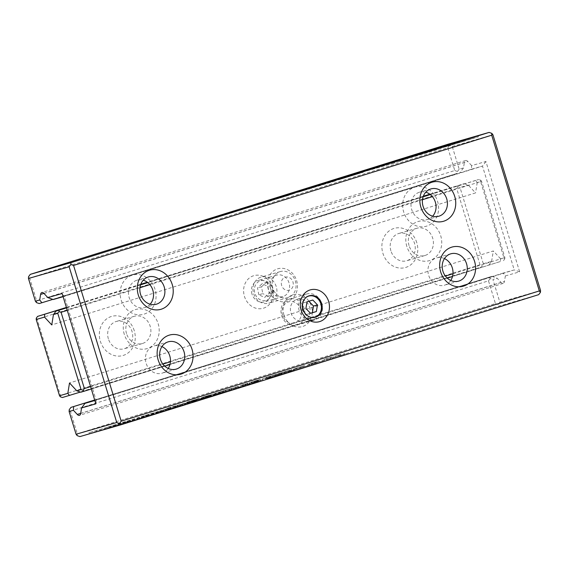 <?xml version="1.0" encoding="UTF-8"?>
<svg xmlns="http://www.w3.org/2000/svg" width="569" height="569" viewBox="0 0 569 569"><rect width="100%" height="100%" fill="white"/><g stroke="black" fill="none" stroke-linecap="round" stroke-linejoin="round"><path stroke-width="0.43" stroke-dasharray="2.85 2.13" d="M176.098 407.191L107.513 428.265L176.098 407.191L175.771 406.138L167.812 408.549L168.132 409.609M167.812 408.549L107.192 427.212L157.94 411.935L158.267 412.987L157.94 411.935L175.771 406.138M166.198 410.583L165.878 409.531L166.198 410.583M253.482 382.717L257.899 381.372L253.482 382.717L253.155 381.664L254.471 381.287L254.791 382.34M266.84 378.655L281.961 373.968L281.634 372.908L274.621 374.978L278.689 373.819L279.009 374.871L278.341 375.056L278.021 374.004L262.423 378.783L268.248 377.112L268.575 378.165L266.84 378.655L266.52 377.603M268.248 377.112L280.866 373.122L281.186 374.174L268.575 378.165M334.337 357.382L344.985 354.167L334.337 357.382L334.017 356.329L338.206 355.127L338.527 356.18M312.772 362.994L314.252 362.517L314.735 363.527L314.415 362.467L311.528 363.349L310.432 363.705L310.752 364.765L309.579 365.127L309.152 365.241L308.832 364.188L310.432 363.705L310.525 364.821L314.572 363.57L311.513 364.565L311.236 363.477L317.189 361.649L316.015 362.012L316.478 363.029L317.751 362.638L317.431 361.585L317.509 362.702L315.802 363.264L311.513 364.565L311.236 363.477L312.772 362.994L313.092 364.046M315.24 363.427L316.336 363.072L316.015 362.012L312.26 363.178L312.58 364.231L315.24 363.427L314.92 362.368M314.266 363.698L312.715 364.196L312.395 363.143L315.446 362.147L309.195 364.089L309.522 365.142L316.072 363.114L315.745 362.062L315.767 363.2L314.266 363.698L313.946 362.638M258.575 381.088L251.484 383.193L260.524 380.462L260.204 379.409L255.801 380.697L256.797 380.419L257.117 381.479L256.775 380.426L251.164 382.14L259.891 379.495L260.211 380.547L258.575 381.088L258.255 380.028M258.262 381.116L257.714 381.301L257.394 380.248L257.942 380.064L258.262 381.116M141.709 417.625L166.276 410.171L141.709 417.625M304.628 366.642L308.818 365.433L303.533 366.984L304.628 366.642L304.308 365.583L303.206 365.924L303.533 366.984M219.691 393.122L215.395 394.488L221.903 392.496L221.583 391.444L220.146 391.877L220.587 392.902L220.146 391.877L215.167 393.35L221.305 391.515L221.633 392.567L213.411 395.071L213.091 394.018L213.88 393.805L214.2 394.858L219.691 393.122L219.371 392.069M215.971 394.267L215.395 394.488L215.075 393.435L215.651 393.215L215.971 394.267M282.395 373.662L275.304 375.775L284.344 373.044L284.023 371.991L279.621 373.278L280.617 373.001L280.937 374.061L280.595 373.008L274.983 374.722L283.711 372.076L284.031 373.129L282.395 373.662L282.075 372.61M282.082 373.698L281.534 373.883L281.214 372.83L281.762 372.645L282.082 373.698M193.873 401.245L187.372 403.165L196.426 400.441L193.873 401.245L193.552 400.185L196.099 399.381L187.052 402.112L193.552 400.185M196.056 400.505L196.426 400.441L196.099 399.381L195.736 399.452L196.056 400.505M79.88 436.594L498.024 306.342L538.715 294.642M331.115 358.491L326.791 359.736L333.441 357.745L333.121 356.692L324.145 359.43L324.465 360.483L326.791 359.736L326.471 358.683L330.795 357.439L331.115 358.491M201.483 399.594L175.501 407.461L195.743 401.245L167.122 409.474L208.645 397.361L201.483 399.594L201.156 398.542L208.318 396.309L208.645 397.361M273.355 376.486L266.292 378.584L275.232 375.881L274.912 374.829L265.972 377.524L274.564 374.921L274.884 375.981L273.355 376.486L273.028 375.426M216.248 394.587L193.496 401.408L222.984 392.475L216.248 394.587L215.928 393.535L223.041 391.244L193.168 400.348L215.928 393.535M223.361 392.297L222.984 392.475L222.664 391.422L223.041 391.244L223.361 392.297M238.212 387.553L258.539 381.415L220.616 392.959L238.212 387.553L237.892 386.493L220.295 391.906L258.212 380.355L237.892 386.493M236.149 387.973L243.418 385.81L234.94 388.35L236.149 387.973L235.829 386.913L234.62 387.29L234.94 388.35M319.373 362.048L323.562 360.846L318.27 362.389L319.373 362.048L319.045 360.995L317.95 361.336L318.27 362.389M242.465 386.002L251.761 383.207L242.465 386.002L242.138 384.95L246.334 383.748L246.654 384.8M198.794 399.609L202.984 398.4L197.699 399.95L198.794 399.609L198.474 398.556L197.372 398.897L197.699 399.95M229.84 390.042L225.509 391.28L232.166 389.288L231.846 388.236L222.863 390.974L223.183 392.027L225.509 391.28L225.189 390.227L229.513 388.983L229.84 390.042M123.651 423.841L89.297 433.713L130.877 421.586L123.651 423.841L123.331 422.788L130.557 420.534L130.877 421.586M282.985 373.527L294.329 370.206L282.985 373.527L282.665 372.475L291.342 369.978L291.662 371.031M284.827 372.809L294.123 370.014L284.827 372.809L284.507 371.756L288.696 370.547L289.016 371.6M206.938 395.96L208.418 395.483L208.901 396.493L208.581 395.441L205.694 396.316L204.598 396.671L204.918 397.731L203.318 398.215L202.998 397.155L204.363 396.735L204.691 397.788L208.738 396.536L205.679 397.539L205.402 396.444L211.355 394.616L210.181 394.978L210.502 396.038L211.917 395.604L211.355 394.616L211.675 395.675L209.968 396.23L205.679 397.539L205.402 396.444L206.938 395.96L207.258 397.02M209.406 396.394L210.502 396.038L210.181 394.978L206.426 396.145L206.881 397.162L209.406 396.394L209.086 395.341M208.432 396.664L206.881 397.162L206.554 396.109L209.612 395.114L203.361 397.055L203.688 398.115L210.238 396.081L209.612 395.114L209.933 396.166L208.432 396.664L208.112 395.611M301.101 367.766L296.805 369.125L303.313 367.133L302.993 366.08L301.556 366.514L301.997 367.538L301.556 366.514L295.29 368.442L302.715 366.151L303.042 367.211L301.328 367.773L294.82 369.715L294.5 368.662L295.29 368.442L295.61 369.494L301.101 367.766L300.781 366.713M297.381 368.904L296.805 369.125L296.485 368.072L297.061 367.851L297.381 368.904M540.55 290.517L499.852 302.217L492.91 279.5L497.214 278.269L501.076 282.423A5.093 2.489 -107.3 0 0 503.231 283.355A5.093 2.489 -107.3 0 0 504.461 281.449L80.67 413.464M505.364 275.922L519.639 271.818L485.912 161.496L471.637 165.607L471.402 169.27L482.484 166.084L514.227 269.912L503.145 273.099L505.364 275.922L504.461 281.449M471.637 165.607L467.775 161.447A5.093 2.489 -107.3 0 0 465.62 160.515A5.093 2.489 -107.3 0 0 464.389 162.421L43.927 293.398M448.422 144.106L449.531 145.522L452.241 146.475L459.183 169.185L463.486 167.947L464.389 162.421M452.241 146.475L492.932 134.775M94.682 400L491.801 276.363L94.703 400.057M491.801 276.363L497.214 278.269M489.091 277.139L490.208 278.554L492.91 279.5M39.211 303.562L457.348 173.31L52.853 299.379M463.486 167.947L460.058 172.528M459.183 169.185L457.469 171.475L457.348 173.31M70.35 411.095L488.494 280.844L495.435 303.554L77.299 433.806L70.35 411.095L69.24 409.68M29.68 278.063L447.817 147.812L454.766 170.522L36.622 300.773L29.68 278.063L28.571 276.648M503.145 273.099L94.774 400.306M94.838 400.526L96.09 400.163L64.347 296.335L63.095 296.691M519.639 271.818L514.227 269.912L96.09 400.163L95.855 403.834M283.945 314.991A16.544 14.424 74 0 0 308.796 322.253A16.544 14.424 74 0 0 300.418 294.863A16.544 14.424 74 0 0 283.945 314.991M161.93 346.585A14.211 12.39 74 0 0 154.021 345.916A14.211 12.39 74 0 0 146.112 363.257A14.211 12.39 74 0 0 161.873 373.228A14.211 12.39 74 0 0 168.218 368.463M444.46 258.575A14.211 12.39 74 0 0 436.544 257.906A14.211 12.39 74 0 0 428.642 275.254A14.211 12.39 74 0 0 444.396 285.225A14.211 12.39 74 0 0 450.748 280.453M485.912 161.496L482.484 166.084L414.68 187.208A20.356 17.753 74 0 0 408.926 220.978A20.356 17.753 74 0 0 438.286 211.832A20.356 17.753 74 0 0 414.68 187.208L132.15 275.211A20.356 17.753 74 0 0 126.403 308.988A20.356 17.753 74 0 0 155.764 299.842A20.356 17.753 74 0 0 132.15 275.211L64.347 296.335L62.128 293.512M471.402 169.27L53.258 299.522M449.531 145.522L447.817 147.812M454.766 170.522L457.469 171.475M36.501 302.608L36.622 300.773M77.178 435.641L77.299 433.806M495.435 303.554L498.138 304.507L498.024 306.342M490.208 278.554L488.494 280.844M432.66 216.206A14.211 12.39 -106 0 1 427.447 219.499A14.211 12.39 -106 0 1 411.65 209.399A14.211 12.39 -106 0 1 419.367 192.251A14.211 12.39 -106 0 1 419.595 192.187A14.211 12.39 -106 0 1 425.761 192.208M150.131 304.216A14.211 12.39 -106 0 1 144.924 307.509A14.211 12.39 -106 0 1 129.127 297.402A14.211 12.39 -106 0 1 136.845 280.261A14.211 12.39 -106 0 1 137.072 280.19A14.211 12.39 -106 0 1 143.232 280.211M309.543 307.082A11.16 9.737 -106 0 1 303.334 320.703A11.16 9.737 -106 0 1 290.958 312.872A11.16 9.737 -106 0 1 297.167 299.251A11.16 9.737 -106 0 1 309.543 307.082M499.852 302.217L498.138 304.507M330.326 357.574L331.841 357.083L332.161 358.136L327.26 359.601L330.646 358.626L330.326 357.574L326.94 358.541L325.432 359.032L325.752 360.085L327.26 359.601L326.94 358.541L330.326 357.574M208.318 396.309L166.802 408.421L195.423 400.192L175.174 406.408L201.156 398.542M175.174 406.408L175.501 407.461M177.379 405.654L177.706 406.707M195.423 400.192L195.743 401.245M166.802 408.421L167.122 409.474M173.972 406.188L174.292 407.24M194.584 399.815L188.645 401.622L194.584 399.815L194.904 400.868L195.501 400.704L195.181 399.651L194.584 399.815M191.241 400.903L191.561 401.963M187.052 402.112L187.372 403.165M190.729 402.134L194.904 400.868L188.972 402.681L190.729 402.134L190.409 401.074M191.881 400.697L192.201 401.75M188.645 401.622L188.972 402.681M273.383 375.291L269.429 376.507L273.383 375.291L273.938 376.28L273.383 375.291M270.161 376.322L270.481 377.375M265.972 377.524L266.292 378.584M267.067 377.183L267.394 378.236M268.909 376.657L269.229 377.709M271.335 377.069L273.71 376.344L269.749 377.56L271.335 377.069L271.015 376.009M270.78 376.116L271.1 377.176M269.429 376.507L269.749 377.56M282.473 372.46L278.483 373.684L282.473 372.46L283.006 373.456L282.473 372.46M279.173 373.513L279.493 374.573M274.983 374.722L275.304 375.775M276.079 374.381L276.399 375.433M277.971 373.833L278.291 374.886M279.621 373.278L279.941 374.331M280.794 372.908L281.122 373.961M280.417 374.238L282.8 373.513L278.803 374.743L280.417 374.238L280.09 373.186M279.742 373.328L280.062 374.381M278.483 373.684L278.803 374.743M218.147 392.454L218.468 393.506M303.206 365.924L304.308 365.583M308.498 364.38L308.818 365.433M307.395 364.722L307.722 365.775M141.389 416.572L165.949 409.118L141.389 416.572M145.529 415.299L145.849 416.359M165.949 409.118L166.276 410.171M163.744 409.872L164.071 410.925M146.013 415.242L146.333 416.295M141.048 416.942L141.368 417.995M133.118 419.346L133.438 420.399M219.271 392.418L202.251 397.674L219.271 392.418L219.591 393.471L220.189 393.307L219.869 392.254L219.271 392.418M204.406 397.119L204.726 398.179M193.168 400.348L193.496 401.408M196.006 399.466L196.333 400.519M200.957 398.044L201.277 399.104M211.007 396.102L219.591 393.471L202.571 398.727L211.007 396.102L210.679 395.05M205.928 396.614L206.255 397.667M202.251 397.674L202.571 398.727M253.646 381.728L253.966 382.781M244.905 384.239L245.225 385.291M247.166 383.534L247.494 384.587M258.212 380.355L258.539 381.415M255.95 381.059L256.27 382.119M238.375 386.387L238.696 387.439M233.624 388.015L233.951 389.068M231.341 388.727L231.661 389.786M220.295 391.906L220.616 392.959M222.564 391.202L222.884 392.254M231.32 388.684L231.64 389.737M235.772 387.155L236.099 388.214M234.62 387.29L235.829 386.913M243.091 384.751L243.418 385.81M241.903 385.128L242.223 386.18M235.922 386.906L236.242 387.958M237.173 386.6L237.493 387.653M235.943 386.984L236.263 388.037M317.95 361.336L319.045 360.995M323.235 359.786L323.562 360.846M322.139 360.127L322.459 361.187M246.334 383.748L242.138 384.95M247.337 383.328L247.664 384.388M247.842 383.186L248.162 384.239M243.738 384.466L244.058 385.519M245.168 384.054L245.488 385.106M249.002 382.859L249.329 383.911M249.499 382.717L249.819 383.769M245.659 383.911L245.979 384.964M246.932 383.549L247.259 384.601M250.943 382.297L251.263 383.35M251.441 382.155L251.761 383.207M197.372 398.897L198.474 398.556M202.664 397.347L202.984 398.4M201.561 397.688L201.888 398.748M258.653 379.879L254.663 381.109L258.653 379.879L259.187 380.874L258.653 379.879M255.353 380.938L255.673 381.991M251.164 382.14L251.484 383.193M252.259 381.799L252.579 382.852M254.151 381.251L254.471 382.311M255.801 380.697L256.121 381.749M256.982 380.327L257.302 381.379M256.598 381.657L258.98 380.931L254.983 382.162L256.598 381.657L256.278 380.604M255.922 380.746L256.242 381.799M254.663 381.109L254.983 382.162M309.252 364.075L309.579 365.127M317.125 361.671L317.445 362.723M338.206 355.127L334.017 356.329M335.034 356.016L335.354 357.069M338.591 354.992L338.911 356.045M339.124 354.736L339.444 355.796M340.475 354.316L340.795 355.376M344.665 353.114L344.985 354.167M343.669 353.427L343.989 354.48M340.255 354.409L340.575 355.461M339.771 354.636L340.098 355.689M262.423 378.783L262.743 379.836M265.14 377.937L265.46 378.99M274.621 374.978L274.941 376.031M277.281 374.153L277.608 375.206M270.026 376.529L270.353 377.581M270.908 376.28L271.235 377.332M254.471 381.287L253.155 381.664M256.263 380.697L256.583 381.749M257.579 380.32L257.899 381.372M168.083 408.777L168.403 409.829M168.097 408.77L168.417 409.822M165.892 409.524L166.212 410.583M112.918 425.569L113.245 426.622M107.192 427.212L107.513 428.265M160.152 411.174L160.472 412.233M229.044 389.118L230.559 388.634L230.886 389.687L225.985 391.145L229.364 390.178L229.044 389.118L225.665 390.092L224.15 390.576L224.471 391.636L225.985 391.145L225.665 390.092L229.044 389.118M130.557 420.534L88.977 432.66L123.331 422.788M88.977 432.66L89.297 433.713M96.147 430.427L96.467 431.48M124.803 422.191L125.123 423.244M129.846 420.463L130.166 421.515M137.776 418.059L138.103 419.111M291.342 369.978L282.665 372.475M285.325 371.642L285.652 372.702M294.002 369.146L294.329 370.206M288.696 370.547L284.507 371.756M289.706 370.135L290.026 371.187M290.204 369.992L290.524 371.045M286.1 371.265L286.427 372.325M287.53 370.86L287.85 371.913M291.371 369.658L291.691 370.718M291.861 369.516L292.189 370.575M288.021 370.718L288.348 371.77M289.301 370.348L289.621 371.401M293.312 369.096L293.632 370.156M293.803 368.961L294.123 370.014M203.418 397.041L203.745 398.094M211.291 394.637L211.611 395.69M299.557 367.09L299.877 368.143M229.755 213.432L233.944 212.23L228.653 213.773L229.755 213.432L229.442 212.401M228.653 213.773L228.333 212.721M232.849 212.571L232.522 211.519M233.944 212.23L233.624 211.177M259.272 204.342L252.167 206.455L262.174 203.439L259.272 204.342L258.945 203.289M255.125 204.449L255.445 205.509L255.965 205.324L255.652 204.299M256.249 204.115L256.562 205.153L260.545 203.93L256.37 205.21L256.043 204.157M262.174 203.439L261.847 202.379M257.985 204.641L257.665 203.61M256.882 204.982L256.562 203.93M258.774 204.442L258.454 203.396M253.34 206.085L253.027 205.053M252.167 206.455L251.839 205.402M260.545 203.93L260.225 202.884M259.286 204.292L258.966 203.24M347.794 176.767L340.774 178.865L350.099 176.049L347.794 176.767L347.474 175.707M340.973 177.684L341.3 178.737L340.774 178.865L340.454 177.827M342.133 177.343L342.453 178.374L348.541 176.518L341.884 178.531L341.564 177.478M350.099 176.049L349.779 174.989M345.909 177.251L345.596 176.219M348.541 176.518L348.228 175.472M345.312 177.45L344.992 176.397M203.133 221.825L192.486 225.04L203.133 221.825L202.813 220.772M198.944 223.034L198.631 222.002M197.927 223.347L197.607 222.294M201.483 222.323L201.163 221.284M193.837 224.62L193.524 223.596M192.486 225.04L192.166 223.987M196.682 223.837L196.355 222.785M197.671 223.525L197.351 222.472M194.257 224.513L193.944 223.475M201.568 222.315L201.248 221.263M402.432 160.088L450.385 145.074L435.712 150.102L400.114 160.878L402.432 160.088L402.134 159.114M400.114 160.878L399.794 159.825M427.774 152.506L427.454 151.446L427.774 152.506M435.705 150.102L435.399 149.042M437.924 149.341L437.604 148.289L437.917 149.348M450.385 145.074L450.065 144.014M444.659 146.717L444.425 145.948M429.979 151.745L429.68 150.778M313.967 186.127L314.287 187.18L311.954 187.926L307.63 189.171L311.954 187.926L311.634 186.874M304.984 188.865L305.304 189.918L307.63 189.171L307.31 188.133M312.701 186.518L313.028 187.571L308.128 189.029L311.506 188.062L311.186 187.016M306.278 188.467L306.599 189.52L308.128 189.029L307.801 187.976M252.65 206.405L243.262 209.228L252.65 206.405L252.323 205.352M248.454 207.607L248.141 206.575M243.262 209.228L242.935 208.176M243.76 209.086L243.44 208.026M247.856 207.806L247.536 206.753M249.286 207.393L248.966 206.355M245.445 208.595L245.125 207.536M245.943 208.453L245.616 207.393M249.777 207.251L249.457 206.198M251.057 206.888L250.737 205.843M247.046 208.133L246.726 207.08M247.536 207.998L247.216 206.938M338.263 178.822L338.583 179.875L363.307 172.251L337.595 180.145L337.275 179.093M341.827 177.763L342.133 178.766L359.16 173.509L341.542 178.929L341.222 177.877M363.307 172.251L362.986 171.198M352.076 175.48L351.77 174.484M349.238 176.362L348.911 175.309M354.181 174.939L353.868 173.915M359.16 173.509L358.847 172.485M355.476 174.569L355.156 173.517M293.398 193.787L288.981 195.131L293.398 193.787L293.078 192.735M292.082 194.164L291.769 193.14M288.981 195.131L288.661 194.079M290.297 194.754L289.97 193.702M330.824 181.98L326.848 183.218L332.019 181.632L330.824 181.98L330.497 180.928M331.699 180.586L332.019 181.632L333.754 181.113L325.76 183.559L331.997 181.618L331.677 180.558M325.44 182.5L325.76 183.559L325.112 182.592M332.452 180.373L332.623 181.468L332.296 180.409M329.095 182.564L328.775 181.525M327.986 182.912L327.659 181.86M333.434 180.074L334.024 181.042L333.704 179.982M326.364 182.208L326.684 183.261L326.535 182.18M271.257 200.864L259.919 204.186L271.257 200.864L270.936 199.804M262.579 203.353L262.273 202.358M259.919 204.186L259.592 203.133M268.596 201.689L268.269 200.637M471.16 139.056L445.178 146.93L465.52 140.678L436.864 148.922L478.387 136.809L471.16 139.056L470.84 138.004M478.387 136.809L478.067 135.756M444.033 146.688L443.763 145.792M436.864 148.922L436.544 147.862M465.52 140.678L465.229 139.704M447.383 146.169L447.092 145.195M445.178 146.93L444.858 145.87M295.012 193.204L285.624 196.028L295.012 193.204L294.692 192.151M290.823 194.413L290.503 193.382M285.624 196.028L285.304 194.975M286.122 195.885L285.802 194.833M290.226 194.612L289.898 193.552M291.648 194.2L291.328 193.154M287.807 195.395L287.487 194.342M288.305 195.252L287.985 194.2M292.146 194.057L291.826 193.005M293.419 193.688L293.099 192.649M289.408 194.939L289.088 193.887M289.906 194.797L289.578 193.744M215.011 218.027L219.2 216.825L213.916 218.368L215.011 218.027L214.698 216.995M213.916 218.368L213.588 217.315M218.105 217.166L217.785 216.106M219.2 216.825L218.88 215.765M212.685 217.678L213.005 218.731L206.355 220.722L210.679 219.478L210.359 218.425M203.702 220.416L204.022 221.469L206.355 220.722L206.035 219.677M211.426 218.062L211.746 219.122L206.846 220.58L210.231 219.606L209.911 218.56M205.004 220.018L205.324 221.071L206.846 220.58L206.526 219.527M289.095 195.245L267.956 201.682L289.095 195.245L288.775 194.185M282.821 197.052L282.516 196.056M280.104 197.898L279.784 196.846M283.582 195.757L283.91 196.81L283.44 196.938L283.12 195.885M270.624 200.85L270.318 199.854M267.956 201.682L267.636 200.629M285.218 196.426L284.898 195.373M286.435 196.07L286.107 195.018M234.122 210.95L234.442 212.002L241.818 209.726L234.165 212.073L233.845 211.021M235.203 210.601L235.53 211.654L235.338 210.566M239.812 209.25L240.132 210.295L240.659 210.089L240.338 209.036M237.593 211.071L237.273 210.025M236.427 211.433L236.107 210.374M241.505 208.716L241.818 209.726L242.593 209.513L242.273 208.46M313.711 187.507L336.179 180.693L298.263 192.244L313.711 187.507L313.427 186.561M309.273 189.022L308.96 188.019M300.524 191.54L300.219 190.53M298.263 192.244L297.936 191.191M309.308 189.064L308.988 188.012M311.57 188.36L311.25 187.308M316.314 186.732L315.994 185.679M333.896 181.411L333.576 180.352M336.179 180.693L335.859 179.64M325.134 183.872L324.828 182.869M322.865 184.576L322.545 183.524M331.627 182.059L331.314 181.042M315.831 186.845L315.525 185.835M224.99 214.947L221.014 216.184L226.185 214.598L224.99 214.947L224.663 213.894M225.865 213.56L226.185 214.598L227.92 214.079L219.926 216.526L226.163 214.584L225.843 213.524M219.606 215.473L219.926 216.526L219.278 215.559M226.618 213.339L226.789 214.435L226.462 213.382M223.254 215.53L222.941 214.492M222.152 215.879L221.825 214.826M227.6 213.048L228.19 214.008L227.87 212.948M220.53 215.174L220.85 216.227L220.701 215.146M393.392 163.282L359.046 173.161L400.555 161.055L393.392 163.282L393.072 162.229M400.555 161.055L400.235 159.996M407.781 158.58L407.461 157.521M399.851 160.977L399.609 160.195M394.836 162.698L394.552 161.767M366.216 170.928L365.938 170.031M359.046 173.161L358.719 172.108M264.151 201.639L264.478 202.692L271.178 200.629L264.13 202.784L263.803 201.732M265.31 201.291L265.631 202.329L269.599 201.113L265.417 202.393L265.09 201.334M271.178 200.629L270.858 199.577M266.989 201.839L266.676 200.807M265.894 202.18L265.574 201.12M267.729 201.646L267.416 200.608M269.599 201.113L269.279 200.068M268.248 201.497L267.928 200.444M315.532 185.586L315.852 186.639L323.228 184.37L315.575 186.717L315.254 185.658M316.613 185.245L316.94 186.298L316.748 185.209M321.222 183.887L321.542 184.932L322.068 184.726L321.741 183.673M319.003 185.707L318.683 184.669M317.836 186.07L317.516 185.017M322.915 183.36L323.228 184.37L324.003 184.157L323.683 183.104M411.415 157.087L435.854 149.668L411.415 157.087M408.805 157.912L408.549 157.065M403.144 159.853L402.816 158.801M411.074 157.457L410.754 156.397M415.989 155.771L415.669 154.711M433.649 150.422L433.322 149.37M435.854 149.668L435.527 148.609M298.042 191.106L298.341 192.087L305.404 189.968L297.132 192.443L298.341 192.066L298.028 191.028M297.132 192.443L296.812 191.39M298.248 192.201L297.928 191.141M299.436 191.831L299.116 190.771M304.166 190.352L303.846 189.299M305.404 189.968L305.076 188.915M335.589 180.465L339.778 179.263L334.494 180.807L335.589 180.465L335.276 179.434M334.494 180.807L334.167 179.754M338.683 179.605L338.356 178.552M339.778 179.263L339.458 178.204M283.085 196.924L275.986 199.036L285.987 196.021L283.085 196.924L282.765 195.864M278.938 197.03L279.265 198.083L279.784 197.898L279.471 196.874M280.062 196.696L280.382 197.735L284.365 196.511L280.183 197.792L279.863 196.732M285.987 196.021L285.666 194.961M281.797 197.223L281.484 196.191M280.702 197.564L280.382 196.511M282.594 197.023L282.274 195.978M277.16 198.666L276.847 197.628M275.986 199.036L275.659 197.976M284.365 196.511L284.045 195.466M283.106 196.874L282.786 195.821M429.823 194.214L464.24 183.666L429.986 194.335M423.236 196.44L147.463 282.345M140.714 284.443L66.431 307.587M423.315 196.248L147.3 282.224M140.785 284.251L66.381 307.431M464.24 183.666L468.294 185.096L475.549 192.905L51.758 324.92M457.142 185.707L457.974 186.767L460.001 187.478L468.294 185.096M62.391 397.518L481.943 266.825L80.414 392.069M489.034 264.784L491.609 261.349L483.316 263.732L482.028 265.453L481.943 266.825M268.376 289.472A16.963 14.794 -106 0 1 285.275 268.824A16.963 14.794 -106 0 1 293.867 296.926A16.963 14.794 -106 0 1 268.376 289.472M406.814 246.349A20.356 17.753 -106 0 1 427.091 221.569A20.356 17.753 -106 0 1 437.397 255.289A20.356 17.753 -106 0 1 406.814 246.349M124.291 334.359A20.356 17.753 -106 0 1 144.562 309.579A20.356 17.753 -106 0 1 154.875 343.299A20.356 17.753 -106 0 1 124.291 334.359M90.592 386.614L162.876 364.096M170.444 361.735L445.406 276.086M452.967 273.732L503.935 257.849L480.627 181.603L432.383 196.632M422.461 199.719L149.86 284.635M139.938 287.729L67.277 310.361M430.306 194.584L478.685 179.512L475.577 180.409L477.242 182.521L481.545 181.283L504.859 257.537L500.556 258.774L500.379 261.527L80.826 392.219M500.379 261.527L452.504 276.513M447.27 278.141L169.975 364.523M164.747 366.151L91.325 389.018M475.577 180.409L430.235 194.527M423.13 196.746L147.712 282.537M140.607 284.749L66.502 307.836M66.523 307.9L140.579 284.834M147.776 282.594L423.101 196.824M272.693 287.558A16.963 14.794 74 0 0 247.209 280.104A16.963 14.794 74 0 0 255.801 308.206A16.963 14.794 74 0 0 272.693 287.558M416.785 242.671A20.356 17.753 74 0 0 386.202 233.731A20.356 17.753 74 0 0 396.508 267.451A20.356 17.753 74 0 0 416.785 242.671M134.256 330.681A20.356 17.753 74 0 0 103.672 321.741A20.356 17.753 74 0 0 113.985 355.461A20.356 17.753 74 0 0 134.256 330.681M480.001 264.734L60.449 395.427L37.134 319.181L456.687 188.488L480.001 264.734L482.028 265.453M477.242 182.521L475.549 192.905M500.556 258.774L493.302 250.965L69.51 382.98M491.609 261.349L493.302 250.965M483.316 263.732L460.001 187.478M60.357 396.799L60.449 395.427M457.974 186.767L456.687 188.488M37.134 319.181L36.302 318.121M480.627 181.603L480.713 180.231L478.685 179.512M503.487 260.63L504.767 258.909L503.935 257.849M108.366 338.811A14.211 12.39 -106 0 1 116.268 321.471A14.211 12.39 -106 0 1 132.029 331.442A14.211 12.39 -106 0 1 124.12 348.783A14.211 12.39 -106 0 1 108.366 338.811M126.517 333.598A14.211 12.39 -106 0 1 134.426 316.25A14.211 12.39 -106 0 1 150.259 326.485A14.211 12.39 -106 0 1 142.278 343.569A14.211 12.39 -106 0 1 126.517 333.598M390.889 250.808A14.211 12.39 -106 0 1 398.798 233.461A14.211 12.39 -106 0 1 414.552 243.432A14.211 12.39 -106 0 1 406.65 260.78A14.211 12.39 -106 0 1 390.889 250.808M409.047 245.588A14.211 12.39 -106 0 1 416.949 228.247A14.211 12.39 -106 0 1 432.789 238.475A14.211 12.39 -106 0 1 424.801 255.559A14.211 12.39 -106 0 1 409.047 245.588M252.003 294.066A11.16 9.737 -106 0 1 258.212 280.446A11.16 9.737 -106 0 1 270.588 288.277A11.16 9.737 -106 0 1 264.379 301.897A11.16 9.737 -106 0 1 252.003 294.066M270.481 288.753A11.16 9.737 -106 0 1 276.69 275.133A11.16 9.737 -106 0 1 289.13 283.17A11.16 9.737 -106 0 1 282.857 296.584A11.16 9.737 -106 0 1 270.481 288.753M481.545 181.283L480.713 180.231M504.767 258.909L504.859 257.537M270.047 284.415A10.178 8.876 -106 0 1 265.204 300.574A10.178 8.876 -106 0 1 254.82 286.755A10.178 8.876 -106 0 1 270.047 284.415M258.781 294.792L257.522 287.964L262.096 283.753L267.928 286.363L269.187 293.191L264.621 297.409L258.781 294.792L262.771 293.647L261.512 286.819L257.522 287.964M282.836 287.807A6.785 5.918 74 0 0 292.985 286.25A6.785 5.918 74 0 0 286.058 277.032A6.785 5.918 74 0 0 282.836 287.807M273.867 281.897A13.571 11.835 74 0 0 261.199 277.075A13.571 11.835 74 0 0 256.029 298.341A13.571 11.835 74 0 0 268.703 303.163A13.571 11.835 74 0 0 273.867 281.897M275.183 292.836A13.571 11.835 -106 0 1 280.353 271.569A13.571 11.835 -106 0 1 295.475 281.342A13.571 11.835 -106 0 1 287.85 297.658A13.571 11.835 -106 0 1 275.183 292.836M261.512 286.819L266.079 282.601L262.096 283.753M266.079 282.601L271.918 285.218L267.928 286.363M271.918 285.218L273.177 292.046L269.187 293.191M273.177 292.046L268.604 296.264L264.621 297.409M268.604 296.264L262.771 293.647M307.416 296.549A11.024 9.616 74 0 0 302.438 309.344A11.024 9.616 74 0 0 313.455 317.552M282.551 315.283A11.024 9.616 -106 0 1 293.533 301.862A11.024 9.616 -106 0 1 299.116 320.127A11.024 9.616 -106 0 1 282.551 315.283M281.634 315.603A13.571 11.835 74 0 0 296.684 325.127A13.571 11.835 74 0 0 304.308 308.811A13.571 11.835 74 0 0 289.18 299.038A13.571 11.835 74 0 0 281.634 315.603M299.187 310.553A13.571 11.835 -106 0 1 306.734 293.988A13.571 11.835 -106 0 1 321.791 303.512A13.571 11.835 -106 0 1 314.237 320.077A13.571 11.835 -106 0 1 299.187 310.553M308.896 301.25L303.035 302.978L301.904 309.643L306.556 314.493L310.546 313.348M301.904 309.643L305.894 308.49M306.556 314.493L310.475 313.277M308.825 301.172L312.815 300.027M303.035 302.978L307.025 301.833M43.984 293.455L467.775 161.447M80.684 413.379L501.076 282.423M189.655 401.301L189.975 402.354M193.176 400.213L193.503 401.266M193.446 400.206L193.766 401.266M270.14 376.273L270.467 377.325M272.366 375.625L272.686 376.678M279.351 373.406L279.678 374.459M281.349 372.823L281.669 373.876M215.167 393.35L215.487 394.402M219.051 392.233L219.371 393.293M219.591 392.077L219.918 393.129M138.829 417.39L139.149 418.443M209.748 395.306L210.068 396.358M214.364 393.99L214.684 395.042M255.531 380.825L255.858 381.877M257.529 380.241L257.857 381.301M311.528 363.349L311.848 364.402M311.065 363.477L311.385 364.53M315.482 362.204L315.802 363.264M268.476 376.977L268.796 378.029M275.809 374.736L276.129 375.796M277.252 374.31L277.58 375.362M157.997 411.828L158.324 412.881M205.694 396.316L206.014 397.368M205.231 396.444L205.551 397.503M209.648 395.171L209.968 396.23M296.577 367.994L296.897 369.046M300.453 366.877L300.781 367.93M301.001 366.713L301.328 367.773M257.394 204.868L257.074 203.83M255.303 205.509L254.983 204.47M254.158 205.871L253.838 204.812M257.679 204.79L257.359 203.738M258.938 204.435L258.618 203.389M344.515 177.777L344.195 176.724M343.306 178.061L342.986 177.016M343.555 177.997L343.235 176.945M346.983 177.009L346.663 175.963M430.577 151.546L430.292 150.593M344.017 178.246L343.697 177.194M351.784 175.835L351.464 174.783M345.39 177.677L345.077 176.653M347.04 177.194L346.72 176.141M350.724 176.134L350.412 175.11M328.121 182.805L327.801 181.746M331.94 181.632L331.613 180.579M327.595 182.955L327.275 181.909M329.671 182.364L329.351 181.312M331.471 181.838L331.151 180.793M328.05 182.891L327.723 181.838M331.827 181.739L331.507 180.686M329.871 182.293L329.551 181.248M286.918 195.871L286.612 194.861M280.183 197.998L279.87 196.966M274.023 199.875L273.71 198.858M271.541 200.651L271.214 199.598M280.353 197.969L280.033 196.917M236.249 211.412L235.929 210.366M236.732 211.27L236.405 210.217M240.467 210.196L240.146 209.143M222.287 215.772L221.967 214.719M226.106 214.598L225.779 213.546M221.761 215.921L221.441 214.883M223.837 215.338L223.517 214.278M225.637 214.812L225.317 213.766M222.216 215.857L221.889 214.805M225.993 214.705L225.665 213.652M224.037 215.26L223.717 214.221M268.312 201.526L267.992 200.466M266.498 202.031L266.178 200.992M266.662 201.995L266.342 200.942M268.013 201.604L267.693 200.558M317.658 186.049L317.338 185.01M318.142 185.914L317.815 184.854M321.876 184.84L321.556 183.787M415.505 155.828L415.214 154.868M281.214 197.45L280.894 196.405M279.116 198.09L278.796 197.052M277.978 198.446L277.651 197.393M281.499 197.372L281.171 196.319M282.75 197.016L282.43 195.971M430.968 188.915L419.595 192.187M438.82 216.227L427.447 219.499M450.812 253.81L436.544 257.906M458.664 281.122L444.396 285.225M148.445 276.925L137.072 280.19M156.297 304.237L144.924 307.509M168.282 341.82L154.021 345.916M176.134 369.132L161.873 373.228M309.259 295.773L297.167 299.251M315.432 317.225L303.334 320.703M465.62 160.515L41.829 292.53M503.231 283.355L79.44 415.37M196.44 399.26L196.76 400.32M281.861 372.617L282.188 373.677M214.399 393.613L214.719 394.673M223.802 391.038L224.122 392.091M258.042 380.035L258.369 381.095M310.93 363.584L311.257 364.637M205.096 396.55L205.423 397.603M295.809 368.257L296.129 369.309M255.175 205.58L254.848 204.527M340.632 178.915L340.312 177.862M241.348 209.897L241.028 208.844M322.758 184.541L322.438 183.488M278.988 198.161L278.668 197.102M134.426 316.25L116.268 321.471M142.278 343.569L124.12 348.783M416.949 228.247L398.798 233.461M424.801 255.559L406.65 260.78M276.69 275.133L258.212 280.446M282.857 296.584L264.379 301.897M280.353 271.569L261.199 277.075M287.85 297.658L268.703 303.163M296.684 325.127L314.237 320.077M289.18 299.038L306.734 293.988"/><path stroke-width="0.85" d="M334.167 179.754L339.458 178.204L334.167 179.754M296.812 191.39L305.076 188.915L296.812 191.39M411.095 156.027L435.527 148.609L411.095 156.027M323.683 183.104L322.915 183.36M321.741 183.673L321.222 183.887M267.992 200.466L264.151 201.639L267.992 200.466M213.588 217.315L218.88 215.765L213.588 217.315M290.496 193.36L285.304 194.975L290.503 193.382M478.067 135.756L436.544 147.862L465.2 139.625L444.858 145.87L478.067 135.756M262.252 202.301L270.936 199.804L262.273 202.358M332.296 180.409L325.44 182.5L332.46 180.387M291.762 193.111L288.661 194.079L291.769 193.14M351.464 174.783L338.263 178.822L351.464 174.783M337.275 179.093L338.263 178.822M399.794 159.825L435.385 149.05L450.065 144.014L399.794 159.825M198.624 221.974L192.166 223.987L198.631 222.002M347.474 175.707L340.447 177.805L347.474 175.707M340.454 177.827L340.973 177.684M228.333 212.721L233.624 211.177L228.333 212.721M448.422 144.106L30.285 274.358L70.976 262.658L489.12 132.406L448.422 144.106M258.945 203.289L251.839 205.402L258.945 203.289M255.652 204.299L255.125 204.449M311.634 186.874L313.967 186.127M307.31 188.133L304.984 188.865M248.134 206.554L242.935 208.176L248.141 206.575M210.359 218.425L212.685 217.678M206.035 219.677L203.702 220.416M283.12 195.885L267.636 200.629L283.597 195.793M242.273 208.46L241.505 208.716M240.338 209.036L239.805 209.243M313.391 186.447L335.859 179.64L313.427 186.561M226.462 213.382L219.606 215.473L226.626 213.354M400.235 159.996L358.719 172.108L400.235 159.996M282.765 195.864L275.659 197.976L282.765 195.864M279.471 196.874L278.938 197.03M539.32 290.937L491.701 135.194L73.565 265.446L121.183 421.188L539.32 290.937L540.429 292.352L538.715 294.642L120.578 424.894L79.88 436.594L77.178 435.641L76.068 434.225L116.759 422.525L69.148 266.783L28.45 278.483L35.392 301.2L39.695 299.963L40.598 294.429A5.093 2.489 72.7 0 1 41.829 292.53A5.093 2.489 72.7 0 1 43.984 293.455L47.846 297.615L62.128 293.512L95.855 403.834L81.573 407.937L80.67 413.464A5.093 2.489 72.7 0 1 79.44 415.37A5.093 2.489 72.7 0 1 77.292 414.438L80.684 413.379M491.701 135.194L491.822 133.359L492.932 134.775L540.55 290.517L540.429 292.352M76.068 434.225L69.119 411.515L73.422 410.277L77.292 414.438M94.703 400.057L70.954 407.39L94.682 400M73.422 410.277L73.664 406.615M69.119 411.515L69.24 409.68L70.954 407.39M52.853 299.379L39.211 303.562L36.501 302.608L35.392 301.2M41.921 302.786L39.695 299.963M328.647 301.478A16.544 14.424 -106 0 1 312.175 321.613A16.544 14.424 -106 0 1 303.803 294.216A16.544 14.424 -106 0 1 328.647 301.478M192.052 349.359A20.356 17.753 -106 0 1 171.781 374.139A20.356 17.753 -106 0 1 161.468 340.426A20.356 17.753 -106 0 1 192.052 349.359M172.215 284.464A20.356 17.753 -106 0 1 151.937 309.252A20.356 17.753 -106 0 1 141.631 275.531A20.356 17.753 -106 0 1 172.215 284.464M474.574 261.356A20.356 17.753 -106 0 1 454.304 286.136A20.356 17.753 -106 0 1 443.998 252.416A20.356 17.753 -106 0 1 474.574 261.356M454.738 196.461A20.356 17.753 -106 0 1 434.467 221.241A20.356 17.753 -106 0 1 424.154 187.521A20.356 17.753 -106 0 1 454.738 196.461M94.774 400.306L85.001 403.35L94.838 400.526M168.218 368.463A14.211 12.39 74 0 0 161.93 346.585M450.748 280.453A14.211 12.39 74 0 0 444.46 258.575M63.095 296.691L53.258 299.522L47.846 297.615M70.976 262.658L70.862 264.493L73.565 265.446M491.822 133.359L489.12 132.406M28.45 278.483L28.571 276.648L30.285 274.358M121.183 421.188L119.469 423.478L120.578 424.894M425.761 192.208A14.211 12.39 -106 0 1 435.356 202.159A14.211 12.39 -106 0 1 432.66 216.206M446.729 198.887A14.211 12.39 -106 0 1 438.82 216.227A14.211 12.39 -106 0 1 422.987 205.999A14.211 12.39 -106 0 1 430.968 188.915A14.211 12.39 -106 0 1 446.729 198.887M466.566 263.781A14.211 12.39 -106 0 1 458.664 281.122A14.211 12.39 -106 0 1 442.902 271.15A14.211 12.39 -106 0 1 450.812 253.81A14.211 12.39 -106 0 1 466.566 263.781M143.232 280.211A14.211 12.39 -106 0 1 152.826 290.162A14.211 12.39 -106 0 1 150.131 304.216M164.199 286.897A14.211 12.39 -106 0 1 156.297 304.237A14.211 12.39 -106 0 1 140.458 294.002A14.211 12.39 -106 0 1 148.445 276.925A14.211 12.39 -106 0 1 164.199 286.897M184.043 351.784A14.211 12.39 -106 0 1 176.134 369.132A14.211 12.39 -106 0 1 160.373 359.16A14.211 12.39 -106 0 1 168.282 341.82A14.211 12.39 -106 0 1 184.043 351.784M321.641 303.604A11.16 9.737 -106 0 1 315.432 317.225A11.16 9.737 -106 0 1 302.993 309.187A11.16 9.737 -106 0 1 309.259 295.773A11.16 9.737 -106 0 1 321.641 303.604M116.759 422.525L119.469 423.478M70.862 264.493L69.148 266.783M81.573 407.937L85.001 403.35M257.359 203.738L260.225 202.877L257.359 203.738M343.235 176.945L348.221 175.465L343.235 176.945M341.564 177.478L342.133 177.343M307.801 187.976L306.286 188.503M311.186 187.016L312.708 186.54M346.72 176.141L358.833 172.457L346.72 176.141M341.244 177.941L341.827 177.763M206.526 219.527L205.011 220.047M209.911 218.56L211.433 218.083M266.342 200.942L269.279 200.053L266.342 200.942M281.171 196.319L284.038 195.459L281.171 196.319M66.381 307.431L37.59 316.4L66.431 307.587M429.986 194.335L423.236 196.44M147.463 282.345L140.714 284.443M429.823 194.214L423.315 196.248M147.3 282.224L140.785 284.251M44.688 314.358L44.51 317.111L36.217 319.494L36.302 318.121L37.59 316.4M80.414 392.069L62.391 397.518L60.357 396.799L59.525 395.74L67.818 393.357L69.51 382.98L76.765 390.789L81.068 389.552L57.761 313.299L53.45 314.536L51.758 324.92L44.51 317.111M69.482 395.476L67.818 393.357M67.277 310.361L61.075 312.296L84.383 388.542L90.592 386.614M162.876 364.096L170.444 361.735M445.406 276.086L452.967 273.732M432.383 196.632L422.461 199.719M149.86 284.635L139.938 287.729M452.504 276.513L447.27 278.141M169.975 364.523L164.747 366.151M91.325 389.018L80.826 392.219L76.765 390.789M36.217 319.494L59.525 395.74M430.235 194.527L423.13 196.746M147.712 282.537L140.607 284.749M66.502 307.836L56.025 311.101L66.523 307.9M140.579 284.834L147.776 282.594M423.101 196.824L430.306 194.584M59.133 310.205L59.041 311.577L61.075 312.296M84.383 388.542L83.102 390.263L83.935 391.323M59.041 311.577L57.761 313.299M81.068 389.552L83.102 390.263M53.45 314.536L56.025 311.101M313.455 317.552A11.024 9.616 74 0 0 320.866 303.825A11.024 9.616 74 0 0 307.416 296.549M305.894 308.49L310.546 313.348L316.343 311.549L317.474 304.884L312.815 300.027L307.025 301.833L305.894 308.49M310.475 313.277L316.343 311.549M312.353 312.694L313.483 306.03L317.474 304.884M313.483 306.03L308.896 301.25M43.927 293.398L40.598 294.429"/></g></svg>
